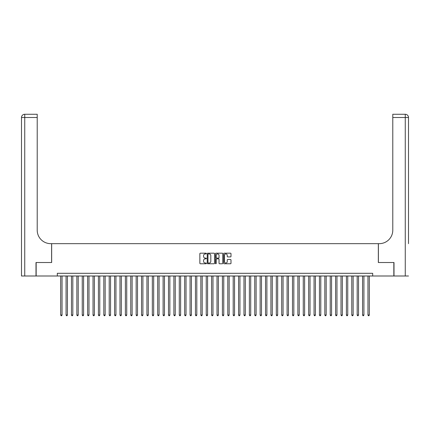 <?xml version="1.0" encoding="UTF-8"?>
<svg xmlns="http://www.w3.org/2000/svg" width="430" height="430" viewBox="0 0 430 430"><rect width="100%" height="100%" fill="white"/><g stroke="black" fill="none" stroke-linecap="round" stroke-linejoin="round"><path stroke-width="0.64" d="M206.373 253.555A0.371 0.371 0 0 0 206.002 253.184L200.38 253.184A0.527 0.527 0 0 0 199.853 253.716L199.853 263.241A0.527 0.527 0 0 0 200.38 263.767L206.002 263.767A0.371 0.371 0 0 0 206.373 263.397A0.371 0.371 0 0 0 206.002 263.026L205.277 263.026A1.693 1.693 0 0 1 203.583 261.332L203.583 260.542A1.693 1.693 0 0 1 205.277 258.849L206.002 258.849A0.371 0.371 0 0 0 206.373 258.478A0.371 0.371 0 0 0 206.002 258.107L205.277 258.107A1.693 1.693 0 0 1 203.583 256.414L203.583 255.619A1.693 1.693 0 0 1 205.277 253.926L206.002 253.926A0.371 0.371 0 0 0 206.373 253.555M230.464 256.914A0.527 0.527 0 0 0 230.991 256.387L230.991 253.716A0.527 0.527 0 0 0 230.464 253.184L224.218 253.184A0.527 0.527 0 0 0 223.691 253.716L223.691 263.241A0.527 0.527 0 0 0 224.218 263.767L230.464 263.767A0.527 0.527 0 0 0 230.991 263.241L230.991 260.01A0.527 0.527 0 0 0 230.464 259.483L227.792 259.483A0.527 0.527 0 0 0 227.26 260.01L227.26 261.612A1.414 1.414 0 0 1 225.847 263.026A1.414 1.414 0 0 1 224.433 261.612L224.433 255.339A1.414 1.414 0 0 1 225.847 253.926A1.414 1.414 0 0 1 227.26 255.339L227.26 256.387A0.527 0.527 0 0 0 227.792 256.914L230.464 256.914M57.319 275.995L36.163 275.995L36.163 262.52L51.659 262.52L51.659 243.654L378.341 243.654L378.341 262.52L393.837 262.52L393.837 275.995L372.681 275.995L372.681 273.303L57.319 273.303L57.319 275.995L372.681 275.995M214.538 253.716A0.527 0.527 0 0 0 214.006 253.184L207.765 253.184A0.527 0.527 0 0 0 207.233 253.716L207.233 263.241A0.527 0.527 0 0 0 207.765 263.767L214.006 263.767A0.527 0.527 0 0 0 214.538 263.241L214.538 253.716M215.994 253.184L222.235 253.184A0.527 0.527 0 0 1 222.767 253.716L222.767 263.241A0.527 0.527 0 0 1 222.235 263.767L219.563 263.767A0.527 0.527 0 0 1 219.037 263.241L219.037 259.376A0.527 0.527 0 0 0 218.504 258.849L216.731 258.849A0.527 0.527 0 0 0 216.204 259.376L216.204 263.397A0.371 0.371 0 0 1 215.833 263.767A0.371 0.371 0 0 1 215.462 263.397L215.462 253.716A0.527 0.527 0 0 1 215.994 253.184M208.346 253.926A0.371 0.371 0 0 0 207.975 254.297L207.975 262.655A0.371 0.371 0 0 0 208.346 263.026L209.114 263.026A1.693 1.693 0 0 0 210.807 261.332L210.807 255.619A1.693 1.693 0 0 0 209.114 253.926L208.346 253.926M219.037 255.366A1.414 1.414 0 0 0 217.618 253.953A1.414 1.414 0 0 0 216.204 255.366L216.204 257.575A0.527 0.527 0 0 0 216.731 258.107L218.504 258.107A0.527 0.527 0 0 0 219.037 257.575L219.037 255.366M60.689 275.995L60.689 315.023L62.038 315.023L62.038 275.995M62.038 315.023L61.635 315.727L61.092 315.727L60.689 315.023M36.002 262.52L51.605 262.52L51.605 243.654L50.692 243.654A13.475 13.475 0 0 1 37.216 230.174L37.216 117.508L24.736 117.508L24.736 275.995L36.002 275.995L36.002 262.52M24.736 275.995L21.5 275.995L21.5 117.508A3.236 3.236 0 0 1 24.736 114.272L37.216 114.272L37.216 117.508M37.216 114.272L24.736 114.272A3.236 3.236 0 0 0 21.5 117.508L24.736 117.508L24.736 114.272M50.692 243.654A13.475 13.475 0 0 1 37.216 230.174M408.5 275.995L393.998 275.995L393.998 262.52L378.395 262.52L378.395 243.654L379.308 243.654A13.475 13.475 0 0 0 392.784 230.174L392.784 114.272L405.264 114.272A3.236 3.236 0 0 1 408.5 117.508L408.5 243.654M379.308 243.654A13.475 13.475 0 0 0 392.784 230.174M405.264 275.995L405.264 114.272A3.236 3.236 0 0 1 408.5 117.508L392.784 117.508M66.08 275.995L66.08 315.023L67.429 315.023L67.429 275.995M67.429 315.023L67.026 315.727L66.483 315.727L66.08 315.023M71.471 275.995L71.471 315.023L72.82 315.023L72.82 275.995M72.82 315.023L72.417 315.727L71.874 315.727L71.471 315.023M76.862 275.995L76.862 315.023L78.212 315.023L78.212 275.995M78.212 315.023L77.808 315.727L77.266 315.727L76.862 315.023M82.254 275.995L82.254 315.023L83.603 315.023L83.603 275.995M83.603 315.023L83.194 315.727L82.657 315.727L82.254 315.023M87.645 275.995L87.645 315.023L88.994 315.023L88.994 275.995M88.994 315.023L88.585 315.727L88.048 315.727L87.645 315.023M93.036 275.995L93.036 315.023L94.385 315.023L94.385 275.995M94.385 315.023L93.977 315.727L93.439 315.727L93.036 315.023M98.427 275.995L98.427 315.023L99.771 315.023L99.771 275.995M99.771 315.023L99.368 315.727L98.83 315.727L98.427 315.023M103.818 275.995L103.818 315.023L105.162 315.023L105.162 275.995M105.162 315.023L104.759 315.727L104.221 315.727L103.818 315.023M109.209 275.995L109.209 315.023L110.553 315.023L110.553 275.995M110.553 315.023L110.15 315.727L109.612 315.727L109.209 315.023M114.6 275.995L114.6 315.023L115.944 315.023L115.944 275.995M115.944 315.023L115.541 315.727L115.004 315.727L114.6 315.023M119.986 275.995L119.986 315.023L121.335 315.023L121.335 275.995M121.335 315.023L120.932 315.727L120.395 315.727L119.986 315.023M125.377 275.995L125.377 315.023L126.726 315.023L126.726 275.995M126.726 315.023L126.323 315.727L125.786 315.727L125.377 315.023M130.768 275.995L130.768 315.023L132.118 315.023L132.118 275.995M132.118 315.023L131.714 315.727L131.177 315.727L130.768 315.023M136.159 275.995L136.159 315.023L137.509 315.023L137.509 275.995M137.509 315.023L137.106 315.727L136.563 315.727L136.159 315.023M141.551 275.995L141.551 315.023L142.9 315.023L142.9 275.995M142.9 315.023L142.497 315.727L141.954 315.727L141.551 315.023M146.942 275.995L146.942 315.023L148.291 315.023L148.291 275.995M148.291 315.023L147.888 315.727L147.345 315.727L146.942 315.023M152.333 275.995L152.333 315.023L153.682 315.023L153.682 275.995M153.682 315.023L153.279 315.727L152.736 315.727L152.333 315.023M157.724 275.995L157.724 315.023L159.073 315.023L159.073 275.995M159.073 315.023L158.665 315.727L158.127 315.727L157.724 315.023M163.115 275.995L163.115 315.023L164.464 315.023L164.464 275.995M164.464 315.023L164.056 315.727L163.518 315.727L163.115 315.023M168.506 275.995L168.506 315.023L169.855 315.023L169.855 275.995M169.855 315.023L169.447 315.727L168.909 315.727L168.506 315.023M173.897 275.995L173.897 315.023L175.241 315.023L175.241 275.995M175.241 315.023L174.838 315.727L174.3 315.727L173.897 315.023M179.288 275.995L179.288 315.023L180.632 315.023L180.632 275.995M180.632 315.023L180.229 315.727L179.692 315.727L179.288 315.023M184.68 275.995L184.68 315.023L186.023 315.023L186.023 275.995M186.023 315.023L185.62 315.727L185.083 315.727L184.68 315.023M190.065 275.995L190.065 315.023L191.415 315.023L191.415 275.995M191.415 315.023L191.011 315.727L190.474 315.727L190.065 315.023M195.456 275.995L195.456 315.023L196.806 315.023L196.806 275.995M196.806 315.023L196.402 315.727L195.865 315.727L195.456 315.023M200.848 275.995L200.848 315.023L202.197 315.023L202.197 275.995M202.197 315.023L201.794 315.727L201.256 315.727L200.848 315.023M206.239 275.995L206.239 315.023L207.588 315.023L207.588 275.995M207.588 315.023L207.185 315.727L206.642 315.727L206.239 315.023M211.63 275.995L211.63 315.023L212.979 315.023L212.979 275.995M212.979 315.023L212.576 315.727L212.033 315.727L211.63 315.023M217.021 275.995L217.021 315.023L218.37 315.023L218.37 275.995M218.37 315.023L217.967 315.727L217.424 315.727L217.021 315.023M222.412 275.995L222.412 315.023L223.761 315.023L223.761 275.995M223.761 315.023L223.358 315.727L222.815 315.727L222.412 315.023M227.803 275.995L227.803 315.023L229.152 315.023L229.152 275.995M229.152 315.023L228.744 315.727L228.206 315.727L227.803 315.023M233.194 275.995L233.194 315.023L234.543 315.023L234.543 275.995M234.543 315.023L234.135 315.727L233.597 315.727L233.194 315.023M238.585 275.995L238.585 315.023L239.935 315.023L239.935 275.995M239.935 315.023L239.526 315.727L238.989 315.727L238.585 315.023M243.977 275.995L243.977 315.023L245.32 315.023L245.32 275.995M245.32 315.023L244.917 315.727L244.38 315.727L243.977 315.023M249.368 275.995L249.368 315.023L250.712 315.023L250.712 275.995M250.712 315.023L250.308 315.727L249.771 315.727L249.368 315.023M254.759 275.995L254.759 315.023L256.103 315.023L256.103 275.995M256.103 315.023L255.7 315.727L255.162 315.727L254.759 315.023M260.145 275.995L260.145 315.023L261.494 315.023L261.494 275.995M261.494 315.023L261.091 315.727L260.553 315.727L260.145 315.023M265.536 275.995L265.536 315.023L266.885 315.023L266.885 275.995M266.885 315.023L266.482 315.727L265.944 315.727L265.536 315.023M270.927 275.995L270.927 315.023L272.276 315.023L272.276 275.995M272.276 315.023L271.873 315.727L271.335 315.727L270.927 315.023M276.318 275.995L276.318 315.023L277.667 315.023L277.667 275.995M277.667 315.023L277.264 315.727L276.721 315.727L276.318 315.023M281.709 275.995L281.709 315.023L283.058 315.023L283.058 275.995M283.058 315.023L282.655 315.727L282.112 315.727L281.709 315.023M287.1 275.995L287.1 315.023L288.449 315.023L288.449 275.995M288.449 315.023L288.046 315.727L287.503 315.727L287.1 315.023M292.491 275.995L292.491 315.023L293.84 315.023L293.84 275.995M293.84 315.023L293.437 315.727L292.894 315.727L292.491 315.023M297.882 275.995L297.882 315.023L299.232 315.023L299.232 275.995M299.232 315.023L298.823 315.727L298.286 315.727L297.882 315.023M303.274 275.995L303.274 315.023L304.623 315.023L304.623 275.995M304.623 315.023L304.214 315.727L303.677 315.727L303.274 315.023M308.665 275.995L308.665 315.023L310.014 315.023L310.014 275.995M310.014 315.023L309.605 315.727L309.068 315.727L308.665 315.023M314.056 275.995L314.056 315.023L315.4 315.023L315.4 275.995M315.4 315.023L314.996 315.727L314.459 315.727L314.056 315.023M319.447 275.995L319.447 315.023L320.791 315.023L320.791 275.995M320.791 315.023L320.388 315.727L319.85 315.727L319.447 315.023M324.838 275.995L324.838 315.023L326.182 315.023L326.182 275.995M326.182 315.023L325.779 315.727L325.241 315.727L324.838 315.023M330.229 275.995L330.229 315.023L331.573 315.023L331.573 275.995M331.573 315.023L331.17 315.727L330.632 315.727L330.229 315.023M335.615 275.995L335.615 315.023L336.964 315.023L336.964 275.995M336.964 315.023L336.561 315.727L336.023 315.727L335.615 315.023M341.006 275.995L341.006 315.023L342.355 315.023L342.355 275.995M342.355 315.023L341.952 315.727L341.415 315.727L341.006 315.023M346.397 275.995L346.397 315.023L347.746 315.023L347.746 275.995M347.746 315.023L347.343 315.727L346.806 315.727L346.397 315.023M351.788 275.995L351.788 315.023L353.137 315.023L353.137 275.995M353.137 315.023L352.734 315.727L352.191 315.727L351.788 315.023M357.179 275.995L357.179 315.023L358.529 315.023L358.529 275.995M358.529 315.023L358.125 315.727L357.583 315.727L357.179 315.023M362.571 275.995L362.571 315.023L363.92 315.023L363.92 275.995M363.92 315.023L363.517 315.727L362.974 315.727L362.571 315.023M367.962 275.995L367.962 315.023L369.311 315.023L369.311 275.995M369.311 315.023L368.908 315.727L368.365 315.727L367.962 315.023"/></g></svg>
